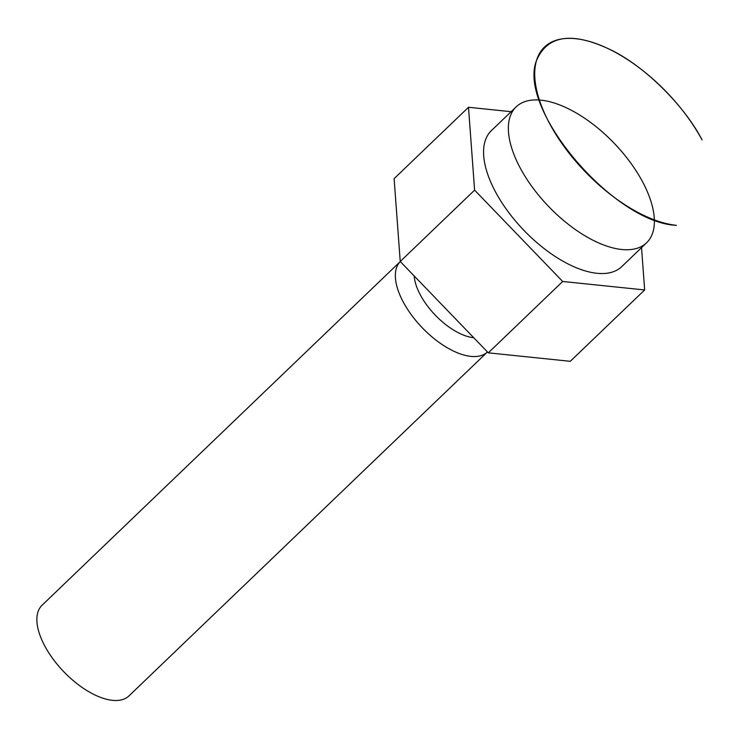 <?xml version="1.0" encoding="UTF-8"?>
<svg xmlns="http://www.w3.org/2000/svg" width="739" height="739" viewBox="0 0 739 739"><rect width="100%" height="100%" fill="white"/><g stroke="black" fill="none" stroke-linecap="round" stroke-linejoin="round"><path stroke-width="1.11" d="M642.209 181.129A94.195 45.532 -133.8 0 1 646.579 242.798A94.195 45.532 -133.8 0 1 627.171 249.754A94.195 45.532 -133.8 0 1 520.515 168.538A94.195 45.532 -133.8 0 1 508.404 126.018A94.195 45.532 -133.8 0 1 516.155 106.869A94.195 45.532 -133.8 0 1 642.209 181.129M516.155 106.869L491.361 130.646A94.195 45.532 46.2 0 0 495.73 192.325A94.195 45.532 46.2 0 0 621.785 266.585L646.579 242.798M511.129 111.691L468.498 107.275L474.604 190.135L562.684 281.476L644.657 289.956L641.535 247.639M562.684 281.476L488.313 352.836L400.233 261.495L474.604 190.135M644.657 289.956L570.286 361.316L488.313 352.836M400.233 261.495L394.118 178.635L468.498 107.275M473.736 337.723A49.448 23.907 -133.8 0 1 420.509 295.212A49.448 23.907 -133.8 0 1 414.182 275.97M400.279 261.551L42.068 605.241A62.797 30.354 46.2 0 0 44.977 646.357A62.797 30.354 46.2 0 0 129.02 695.861L487.463 351.949A62.797 30.354 -133.8 0 1 403.457 302.408A62.797 30.354 -133.8 0 1 400.289 261.551M676.453 225.34C613.656 222.91 516.894 108.892 536.532 60.469C547.1 35.823 570.619 31.712 607.07 48.146C643.835 64.395 684.961 106.471 702.05 139.883A117.741 56.912 46.2 0 0 575.533 38.696A117.741 56.912 46.2 0 0 549.927 124.152A117.741 56.912 46.2 0 0 676.453 225.34"/></g></svg>
